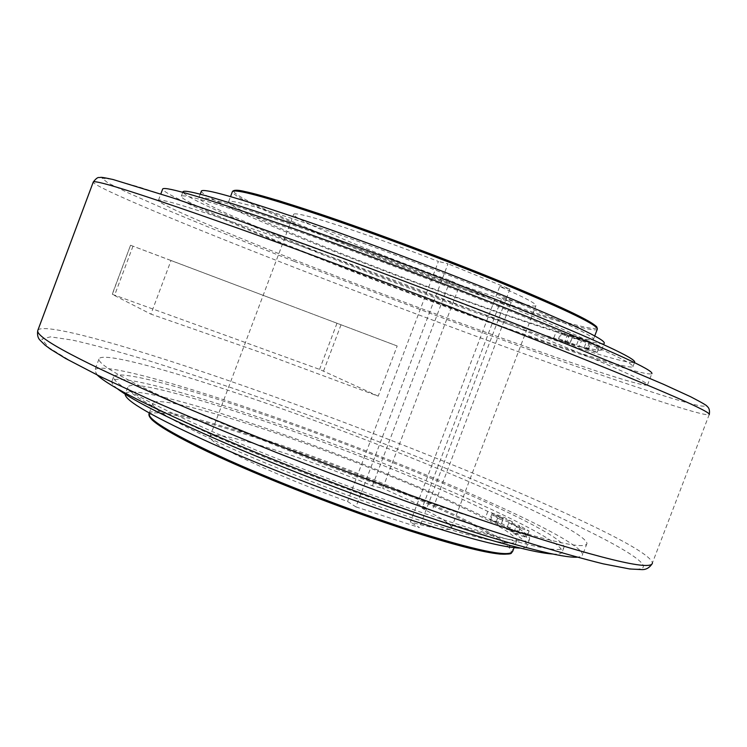 <?xml version="1.0" encoding="UTF-8"?>
<svg xmlns="http://www.w3.org/2000/svg" width="747" height="747" viewBox="0 0 747 747"><rect width="100%" height="100%" fill="white"/><g stroke="black" fill="none" stroke-linecap="round" stroke-linejoin="round"><path stroke-width="0.56" stroke-dasharray="3.73 2.8" d="M523.787 330.277C448.097 300.145 347.738 262.412 274.308 236.435C199.617 210.234 160.997 198.179 158.457 200.271C156.384 203.548 226.453 233.241 311.34 266.464C449.059 320.594 638.302 388.421 647.472 385.05C649.834 382.567 608.609 364.312 523.787 330.277M647.472 385.05L651.804 373.705C642.103 378.468 452.551 311.378 314.982 256.819C231.486 223.876 162.501 193.949 162.641 189.094M518.073 314.282C448.368 286.241 356.459 251.73 288.818 228.171C219.898 204.417 184.061 193.753 181.316 196.181C178.991 199.86 242.523 227.546 320.995 258.518C448.975 309.305 624.688 371.427 632.849 366.805C635.034 363.761 596.778 346.253 518.073 314.282M632.849 366.805L634.577 362.286C626.219 367.412 450.394 305.57 322.461 254.624C245.305 224.063 182.632 196.545 182.94 191.858M561.763 332.835L581.465 340.753L579.074 347.01L559.363 339.138L561.763 332.835C511.9 318.026 415.677 283.188 339.25 252.645C275.662 227.312 226.285 205.098 228.61 201.737C231.365 199.43 260.47 207.675 315.916 226.481C370.101 245.063 442.943 272.356 498.968 295.093C563.378 321.518 594.845 336.337 593.351 339.558C591.857 340.641 583.865 339.138 569.391 335.048L566.973 341.407L586.815 349.335L589.215 343.022L569.391 335.048M561.025 340.632L569.746 343.667L561.025 340.632M569.429 336.169L560.68 333.153L569.429 336.169M579.317 346.104L588.3 349.222L579.317 346.104M588.029 341.584L579.018 338.484L588.029 341.584M586.815 349.335L597.17 352.397L584.369 347.178C594.715 349.941 600.467 350.894 601.634 350.035C603.361 346.907 568.532 330.79 497.157 301.695C435.137 276.661 354.311 246.342 294.542 225.641C233.503 204.734 201.615 195.434 198.879 197.74C196.564 201.195 252.635 225.958 323.227 253.933C400.98 284.803 496.251 319.679 553.779 338.027L569.718 344.199L579.074 347.01M584.369 347.178L586.815 340.744C597.198 343.405 602.997 344.246 604.211 343.265M553.779 338.027L556.132 331.827C498.492 313.777 403.175 279.014 325.459 247.995C256.118 220.384 200.84 195.658 201.345 191.157M277.193 300.649L171.026 260.498L150.913 314.123L258.023 351.548L378.206 396.153L397.18 345.992L277.193 300.649M260.526 401.298C174.555 371.371 101.2 350.847 98.959 359.074C98.268 365.619 134.105 384.817 206.48 416.686C277.856 447.612 377.767 485.783 454.923 511.536C541.678 539.885 585.695 550.539 586.983 543.48C585.218 527.55 400.243 449.423 260.526 401.298M97.334 375.106L94.72 370.391C97.269 361.352 170.858 381.222 256.903 410.915C396.76 458.611 581.437 537.466 582.669 554.778L581.25 556.45L577.356 557.206M262.337 414.109C182.716 386.666 115.692 368.691 113.525 376.992C112.862 383.669 145.768 401.858 212.26 431.551C277.744 460.292 369.186 495.289 440.394 518.792C521.117 544.843 562.323 554.311 564.022 547.215C563.593 531.64 392.474 458.434 262.337 414.109M117.466 388.804C113.32 385.508 111.443 383.071 111.835 381.502C114.114 372.902 181.222 390.634 260.871 417.993C391.064 462.15 562.071 535.636 562.304 551.716C562.117 553.592 559.017 554.377 552.985 554.05M496.998 525.281L517.232 532.041L519.623 525.757L499.407 518.95L496.998 525.281C510.136 532.779 516.672 538.036 516.607 541.043C514.515 547.215 480.377 539.707 414.183 518.53C356.851 499.734 284.439 471.955 232.177 448.732C178.897 424.641 152.435 409.589 152.808 403.576C154.442 396.386 207.022 409.711 271.693 431.738C349.503 458.088 444.091 496.624 490.023 521.406L492.404 515.141L512.489 521.901L510.117 528.138L490.023 521.406M517.54 526.682L508.828 522.853L520.454 527.363L517.54 526.682M509.351 529.875L506.41 529.203L515.113 533.05L518.035 533.713L509.351 529.875M500.443 517.419L491.984 513.712L503.357 518.11L500.443 517.419M492.553 520.603L489.621 519.921L500.985 524.329L492.553 520.603M512.489 521.901L503.861 517.241L487.81 511.452C433.708 484.486 339.726 446.79 260.684 419.805C188.991 395.219 129.595 379.681 127.746 387.338C127.27 393.585 156.431 409.907 215.239 436.285C273.019 461.767 353.406 492.553 416.807 513.441C490.06 537.018 527.662 545.534 529.632 538.989C529.735 536.523 525.188 532.443 515.981 526.766L529.128 530.986L519.623 525.757M487.81 511.452L485.457 517.634C431.477 490.359 337.541 452.561 258.453 425.715C186.722 401.251 127.214 386.04 125.216 394.089L125.197 394.201M216.163 443.391C232.233 455.026 290.368 480.965 347.542 501.489L438.405 261.459C381.614 239.367 321.219 218.852 302.199 214.893C296.989 213.763 294.159 213.539 293.702 214.23C290.069 218.133 377.45 254.662 450.189 280.452L459.778 284.896L382.707 488.305L372.398 485.83C301.377 456.062 211.065 427.994 209.963 436.668C209.646 438.031 211.718 440.272 216.163 443.391M519.595 303.105C529.474 305.766 534.908 306.643 535.898 305.747C536.962 304.01 524.908 297.595 499.724 286.503L410.364 521.994C436.892 529.315 450.6 531.294 451.468 527.924C451.636 525.804 447.276 522.134 438.396 516.924L422.092 508.193L501.891 297.913L519.595 303.105M378.206 396.153L319.576 369.382L112.19 294.281L130.548 245.249L112.293 294.355L150.913 314.123M130.548 245.249L397.18 345.992M171.026 260.498L130.66 245.296M347.542 501.489L355.945 506.905L448.004 263.784L438.405 261.459M355.945 506.905L419.403 527.578L410.364 521.994M499.724 286.503L509.921 289.098L448.004 263.784M509.921 289.098L419.403 527.578M450.189 280.452L372.398 485.83M422.092 508.193L432.158 510.5L511.2 302.292L501.891 297.913M432.158 510.5L382.707 488.305M459.778 284.896L511.2 302.292M517.232 532.041L526.71 537.345L524.777 536.906L527.205 530.529M524.777 536.906L513.544 533.162L515.981 526.766M513.544 533.162C522.713 538.951 527.214 543.134 527.065 545.721C526.868 547.28 524.637 548.065 520.351 548.083M510.117 528.138L501.508 523.414L485.457 517.634M499.407 518.95L492.404 515.141M581.465 340.753L566.861 336.131L564.508 342.313M556.132 331.827L566.861 336.131M597.17 352.397L599.608 346.01L586.815 340.744M599.608 346.01L589.215 343.022M559.363 339.138L566.973 341.407M597.385 328.96L597.236 329.352C595.452 330.734 586.152 329.082 569.345 324.403C520.631 310.883 421.093 275.176 342.668 243.578C280.302 218.544 231.682 196.228 232.364 191.736M596.713 327.737C595.62 329.492 586.348 327.942 568.887 323.106C520.463 309.734 421.392 274.214 343.368 242.766C280.601 217.545 231.925 195.098 233.811 190.961M37.873 330.249C43.812 321.406 139.091 349.176 244.941 386.292C370.307 430.151 519.034 489.546 601.251 530.165C634.072 546.356 651.123 557.262 652.43 562.902L709.146 414.716C705.401 415.435 686.204 410.028 651.543 398.496C564.667 369.625 414.23 314.104 290.312 265.829C185.648 225.08 94.038 187.058 93.226 182.147M294.094 261.282C241.981 240.833 195.06 221.831 158.215 206.153L127.578 192.614L108.016 182.95L101.975 178.188L111.723 179.261L138.867 186.946L183.781 201.569L245.072 222.793L400.485 279.686L557.271 340.333C640.366 373.687 688.613 394.537 701.993 402.876C713.665 410.364 690.48 404.547 649.003 391.092C563.985 363.415 415.808 308.922 294.094 261.282M149.139 413.352C152.724 406.48 204.753 419.31 268.285 440.758C348.279 467.603 445.866 507.773 489.995 532.919C505.252 541.584 512.834 547.672 512.741 551.193M149.671 416.21C147.084 406.387 201.102 419.179 268.266 441.86C347.859 468.546 444.96 508.548 488.79 533.591C506.494 543.676 513.703 550.194 510.406 553.135M485.531 528.895C412.101 504.225 326.579 472.627 247.08 440.721L174.555 410.411L115.458 383.781L73.131 362.528L48.779 347.588L41.813 339.138L50.469 336.85L72.394 340.081C92.619 344.647 117.176 351.249 146.076 359.886C176.731 369.429 209.618 380.251 244.727 392.343C367.991 435.249 514.338 493.898 594.397 534.096C633.409 553.779 653.364 567.897 638.396 569.111C621.495 570.045 570.54 556.646 485.531 528.895M341.015 324.805L323.591 370.951M132.985 246.174L114.664 295.084M336.981 323.283L319.576 369.382M526.177 536.953L528.596 530.594M496.4 521.303L498.735 515.141M501.508 523.414L503.861 517.241M572.081 337.999L569.718 344.199M597.815 345.17L595.378 351.576M598.973 345.87L596.545 352.257M158.457 200.271L160.829 193.921M181.316 196.181L182.772 192.306M228.61 201.737L230.543 196.582M558.308 339.39L560.68 333.153M576.591 344.862L579.018 338.484M601.634 350.035L603.679 344.656M198.879 197.74L200.215 194.183M98.959 359.074L94.72 370.391M113.525 376.992L111.835 381.502M152.808 403.576L149.251 413.054M508.828 522.853L506.41 529.203M491.984 513.712L489.621 519.921M127.746 387.338L125.216 394.089M451.468 527.924L535.898 305.747M209.963 436.668L293.702 214.23M652.047 563.892L652.43 562.902M529.128 530.986L526.71 537.345M529.632 538.989L527.065 545.721M503.357 518.11L500.985 524.329M520.454 527.363L518.035 533.713M516.607 541.043L514.085 547.672M564.022 547.215L562.304 551.716M586.983 543.48L582.669 554.778M588.3 349.222L590.728 342.845M569.746 343.667L572.127 337.42M593.351 339.558L594.724 335.954"/><path stroke-width="1.12" d="M162.641 189.094L162.715 188.898C165.489 186.19 204.304 197.74 279.163 223.53C352.743 249.153 453.13 286.857 528.727 317.298C613.408 351.734 654.428 370.54 651.804 373.705M182.94 191.858L183.015 191.652C185.854 188.991 221.756 199.468 290.742 223.073C358.429 246.501 450.357 281.003 520.015 309.155C598.674 341.276 636.855 358.98 634.577 362.286M201.345 191.157L201.429 190.952C204.276 188.337 236.257 197.395 297.381 218.105C357.225 238.62 438.059 268.929 500.032 294.113C571.343 323.404 606.069 339.792 604.211 343.265L603.679 344.656M577.356 557.206C561.977 557.944 519.529 547.028 450.011 524.45C379.765 501.302 290.462 467.557 221.252 438.013C150.455 407.376 109.155 386.404 97.334 375.106M552.985 554.05C535.197 552.967 497.026 542.91 438.461 523.89C376.563 503.553 299.043 474.401 236.818 448.051C172.94 420.664 133.153 400.915 117.466 388.804M520.351 548.083C505 547.953 469.527 538.923 413.941 520.986C350.688 500.313 270.619 469.63 212.942 444.017C154.237 417.489 124.992 400.878 125.197 394.201M232.364 191.736L232.448 191.512C235.361 188.786 264.606 196.685 320.164 215.22C374.443 233.568 447.304 260.843 503.263 283.776C567.589 310.463 598.907 325.655 597.236 329.352L594.724 335.954M233.811 190.961C236.248 188.02 265.11 195.733 320.416 214.128C374.452 232.345 447.257 259.582 503.133 282.506C541.995 298.548 569.382 310.817 585.34 319.314C596.125 325.477 596.816 326.925 596.844 327.037L597.385 328.96M652.43 562.902C652.122 571.53 598.608 558.411 491.89 523.544C394.369 491.003 264.97 441.701 173.603 402.353C81.498 362.015 36.211 338.111 37.733 330.632L37.873 330.249M93.226 182.147L93.282 181.997C95.485 179.485 144.031 195.014 238.909 228.573C332.732 262.02 462.636 310.939 558.345 348.896C662.72 390.597 712.993 412.54 709.146 414.716M514.085 547.672L512.741 551.193C510.472 557.832 476.194 550.698 409.916 529.772C352.519 511.181 280.125 483.374 227.956 459.928C174.789 435.566 148.466 420.178 148.989 413.745L149.139 413.352M409.001 530.594C353.611 512.666 284.121 486.082 232.662 463.177C180.074 439.348 152.416 423.698 149.671 416.21M510.406 553.135C503.086 557.197 469.321 549.699 409.123 530.631M503.207 282.534C565.656 308.455 596.825 323.526 596.713 327.737M160.829 193.921L162.715 188.898M182.772 192.306L183.015 191.652M230.543 196.582L232.448 191.512C233.652 189.925 237.341 189.822 243.503 191.204L278.127 200.467L324.824 215.612C380.484 234.745 446.799 259.611 503.17 282.515M200.215 194.183L201.429 190.952M652.047 563.892C649.32 567.935 645.847 569.84 641.626 569.597L629.712 568.971L603.165 563.826C583.837 559.064 560.278 552.463 532.49 544.031L485.886 529.053C421.672 507.512 347.747 480.517 276.166 452.402C229.581 433.736 187.404 416.098 149.624 399.496L100.826 376.815L65.68 358.523L50.507 349.185L44.951 345.067L39.722 339.857C37.817 337.784 37.154 334.703 37.733 330.632L93.282 181.997C95.859 178.692 97.773 177.207 99.015 177.525C101.807 177.683 97.978 176.245 113.058 179.513L172.576 197.796L233.531 218.712L309.174 245.828C392.455 276.325 482.039 310.453 557.43 340.389L617.825 364.891L663.383 384.247L690.63 396.741C701.863 402.577 707.325 405.752 706.998 406.275C709.136 407.787 709.902 410.458 709.305 414.305M512.741 551.193C509.996 553.238 514.879 554.367 500.257 554.097C483.402 552.509 452.999 544.675 409.057 530.622C344.012 509.594 260.46 476.819 208.273 452C178.766 437.826 160.073 427.153 152.201 420.001C149.661 417.489 148.588 415.397 148.989 413.745L149.251 413.054"/></g></svg>
